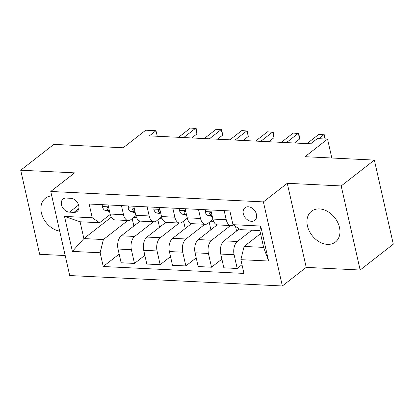<?xml version="1.0" encoding="UTF-8"?>
<svg xmlns="http://www.w3.org/2000/svg" width="414" height="414" viewBox="0 0 414 414"><rect width="100%" height="100%" fill="white"/><g stroke="black" fill="none" stroke-linecap="round" stroke-linejoin="round"><path stroke-width="0.62" d="M319.458 208.92A19.489 14.412 -127.9 0 0 311.473 211.275A19.489 14.412 -127.9 0 0 309.186 230.846A19.489 14.412 -127.9 0 0 327.448 244.369A19.489 14.412 -127.9 0 0 335.433 242.014A19.489 14.412 -127.9 0 0 337.72 222.437A19.489 14.412 -127.9 0 0 319.458 208.92M51.755 195.879A19.489 14.412 -127.9 0 0 45.416 198.218A19.489 14.412 -127.9 0 0 42.714 216.889A19.489 14.412 -127.9 0 0 59.699 231.136M248.245 206.772A7.995 5.915 -127.9 0 0 244.969 207.74A7.995 5.915 -127.9 0 0 244.032 215.772A7.995 5.915 -127.9 0 0 251.521 221.319A7.995 5.915 -127.9 0 0 254.796 220.351A7.995 5.915 -127.9 0 0 255.738 212.32A7.995 5.915 -127.9 0 0 248.245 206.772M360.149 270.016L393.3 244.177L374.354 160.099L341.198 185.943L287.269 183.293L263.402 201.897L282.348 285.976L306.215 267.372L360.149 270.016L341.198 185.943M263.402 201.897L50.762 191.47L69.707 275.543L282.348 285.976M50.762 191.47L74.629 172.866L20.7 170.216L39.646 254.294L65.2 255.547M20.7 170.216L53.851 144.377L123.191 147.777L145.733 130.208L156.006 130.71L149.376 135.88L310.655 143.793L317.284 138.623L327.557 139.13L305.014 156.699L374.354 160.099M69.443 212.159L73.961 212.382A7.747 5.729 -127.9 0 0 77.139 211.445A7.747 5.729 -127.9 0 0 78.044 203.667A7.747 5.729 -127.9 0 0 70.789 198.296L66.266 198.073A7.747 5.729 -127.9 0 0 63.094 199.005A7.747 5.729 -127.9 0 0 62.183 206.788A7.747 5.729 -127.9 0 0 69.443 212.159L78.582 205.039M100.131 252.768L72.393 251.407L64.506 216.413L92.244 217.774L99.598 222.727L80.078 221.769L83.871 238.583L103.386 239.54L100.131 252.768L103.231 266.512L243.96 273.416L240.865 259.671L244.12 246.444L263.635 247.401L259.847 230.588L240.332 229.63L232.978 224.678L260.711 226.039L268.598 261.032L240.865 259.671M232.978 224.678L229.879 210.928L89.145 204.024L92.244 217.774M331.816 158.013L327.557 139.13M157.258 136.268L156.006 130.71M111.319 217.19L83.871 238.583L72.393 251.407M99.598 222.727L110.238 214.436M198.492 209.391L200.536 218.473A9.993 5.672 92.8 0 0 205.354 224.316A9.993 5.672 92.8 0 0 207.89 223.425L212.962 219.472M172.809 208.128L174.858 217.21A9.993 5.672 92.8 0 0 179.671 223.058A9.993 5.672 92.8 0 0 182.212 222.168L187.278 218.214M147.13 206.871L149.175 215.953A9.993 5.672 92.8 0 0 153.992 221.8A9.993 5.672 92.8 0 0 156.528 220.905L161.6 216.957M121.447 205.608L123.496 214.69A9.993 5.672 92.8 0 0 128.309 220.538A9.993 5.672 92.8 0 0 130.85 219.648L135.916 215.694M127.802 220.512L103.386 239.54M133.717 217.407L136.553 217.547M140.17 221.086L121.281 235.804A9.993 5.672 92.8 0 0 118.026 249.031L121.126 262.776L134.478 263.433L144.848 255.35M153.48 221.775L134.638 236.461A9.993 5.672 92.8 0 0 131.383 249.683L134.478 263.433M159.4 218.67L162.231 218.809M165.848 222.344L146.965 237.067A9.993 5.672 92.8 0 0 143.71 250.289L146.804 264.039L160.161 264.691L170.532 256.608M179.164 223.032L160.316 237.719A9.993 5.672 92.8 0 0 157.061 250.946L160.161 264.691M185.079 219.927L187.915 220.067M191.532 223.607L172.643 238.324A9.993 5.672 92.8 0 0 169.388 251.552L172.488 265.296L185.839 265.954L196.21 257.87M204.842 224.295L186 238.981A9.993 5.672 92.8 0 0 182.745 252.204L185.839 265.954M210.762 221.19L213.593 221.33M217.21 224.864L198.327 239.587A9.993 5.672 92.8 0 0 195.072 252.809L198.166 266.554L211.523 267.211L221.894 259.128M230.526 225.552L211.678 240.239A9.993 5.672 92.8 0 0 208.423 253.466L211.523 267.211M239.292 228.932L224.01 240.844A9.993 5.672 92.8 0 0 220.75 254.067L223.85 267.817L237.201 268.469L242.004 264.732M251.862 230.2L237.362 241.502A9.993 5.672 92.8 0 0 234.107 254.724L237.201 268.469M260.535 233.651L244.12 246.444M108.095 204.956L110.14 214.038A9.993 5.672 92.8 0 0 114.957 219.886L128.309 220.538M103.231 266.512L119.17 254.087M133.857 226.008L132.185 218.602M133.774 206.213L135.823 215.296A9.993 5.672 92.8 0 0 140.636 221.143L153.992 221.8M159.535 227.265L157.869 219.86M185.218 228.528L183.547 221.123M159.457 207.476L161.501 216.558A9.993 5.672 92.8 0 0 166.319 222.401L179.671 223.058M210.897 229.786L209.23 222.38M185.136 208.734L187.185 217.816A9.993 5.672 92.8 0 0 191.998 223.663L205.354 224.316M236.58 231.048L235.535 226.401M210.819 209.996L212.863 219.073A9.993 5.672 92.8 0 0 217.681 224.921L231.033 225.578A9.993 5.672 92.8 0 0 233.294 224.89M224.171 210.648L226.22 219.731A9.993 5.672 92.8 0 0 231.033 225.578M80.078 221.769L64.506 216.413M260.711 226.039L259.847 230.588M268.598 261.032L263.635 247.401M287.269 183.293L306.215 267.372M102.905 204.702L102.449 206.664A6.619 3.757 92.8 0 0 105.146 210.348L109.586 211.57M191.76 137.96L196.893 133.96L195.61 128.278L183.697 137.562M196.893 133.96L196.179 128.563L190.476 128.024L178.563 137.313M108.716 207.719L107.179 207.347L106.9 208.428A6.619 3.757 92.8 0 0 109.048 210.54L109.374 210.628M128.583 205.96L128.133 207.921A6.619 3.757 92.8 0 0 130.824 211.606L135.264 212.827M217.438 139.218L222.572 135.218L221.293 129.535L209.38 138.825M222.572 135.218L221.863 129.825L216.155 129.287L204.242 138.571M134.4 208.977L132.863 208.609L132.583 209.691A6.619 3.757 92.8 0 0 134.731 211.797L135.052 211.89M154.267 207.223L153.811 209.184A6.619 3.757 92.8 0 0 156.508 212.868L160.948 214.09M243.121 140.481L248.255 136.48L246.972 130.798L235.059 140.082M248.255 136.48L247.541 131.083L241.838 130.545L229.925 139.834M160.078 210.24L158.541 209.867L158.262 210.949A6.619 3.757 92.8 0 0 160.409 213.06L160.736 213.148M179.95 208.48L179.495 210.441A6.619 3.757 92.8 0 0 182.186 214.126L186.626 215.347M268.8 141.738L273.933 137.738L272.655 132.056L260.742 141.345M273.933 137.738L273.224 132.34L267.522 131.807L255.604 141.091M185.762 211.497L184.225 211.124L183.945 212.211A6.619 3.757 92.8 0 0 186.093 214.317L186.414 214.405M205.629 209.738L205.173 211.704A6.619 3.757 92.8 0 0 207.869 215.389L212.31 216.61M294.483 143.001L299.617 139L298.339 133.318L286.421 142.602M299.617 139L298.903 133.603L293.2 133.065L281.287 142.354M211.44 212.755L209.908 212.387L209.624 213.469A6.619 3.757 92.8 0 0 211.771 215.58L212.097 215.668M325.016 139.006L324.017 134.576L318.733 138.695M325.218 139.016L324.586 134.861L318.884 134.327L306.965 143.611M134.638 236.461L121.281 235.804M160.316 237.719L146.965 237.067M186 238.981L172.643 238.324M211.678 240.239L198.327 239.587M237.362 241.502L224.01 240.844M131.383 249.683L118.026 249.031M123.496 214.69L110.14 214.038M149.175 215.953L135.823 215.296M157.061 250.946L143.71 250.289M174.858 217.21L161.501 216.558M182.745 252.204L169.388 251.552M200.536 218.473L187.185 217.816M208.423 253.466L195.072 252.809M226.22 219.731L212.863 219.073M234.107 254.724L220.75 254.067M78.82 208.599L73.961 212.382M108.52 206.85L102.475 206.55M109.048 210.54L105.146 210.348M108.23 207.398L106.9 208.428M134.203 208.107L128.154 207.812M134.731 211.797L130.824 211.606M133.908 208.656L132.583 209.691M159.882 209.37L153.837 209.07M160.409 213.06L156.508 212.868M159.592 209.914L158.262 210.949M185.565 210.628L179.521 210.333M186.093 214.317L182.186 214.126M185.27 211.176L183.945 212.211M211.243 211.885L205.199 211.59M211.771 215.58L207.869 215.389M210.954 212.434L209.624 213.469"/></g></svg>
